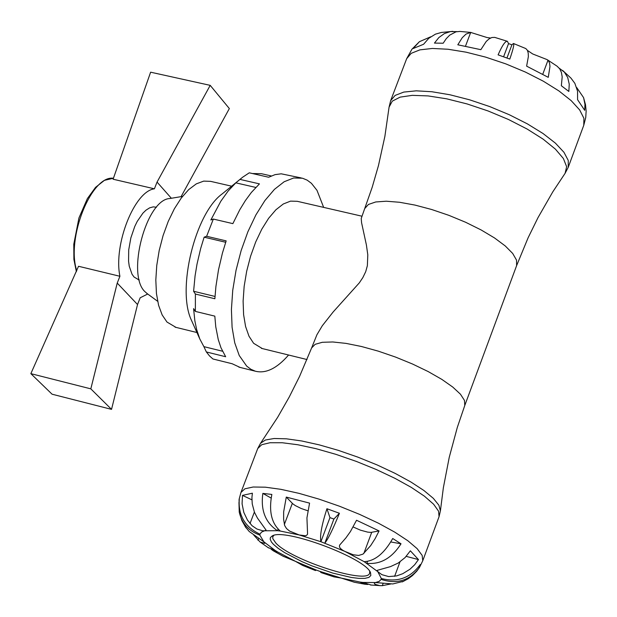 <?xml version="1.0" encoding="UTF-8"?>
<svg xmlns="http://www.w3.org/2000/svg" width="617" height="617" viewBox="0 0 617 617"><rect width="100%" height="100%" fill="white"/><g stroke="black" fill="none" stroke-linecap="round" stroke-linejoin="round"><path stroke-width="0.93" d="M364.747 208.546L368.442 204.451L375.722 201.967L386.265 201.219L399.561 202.268L414.956 205.075L431.669 209.502L448.852 215.333L465.627 222.267L481.121 229.948L494.556 237.969L505.246 245.944L512.688 253.448L516.522 260.112L516.614 265.626L464.771 405.492L464.493 400.448L460.444 394.201L452.778 387.075L441.857 379.401L428.206 371.581L412.511 364.015L395.574 357.081L378.267 351.142L361.469 346.499L346.052 343.391L332.779 341.972L322.321 342.288L315.156 344.317L311.624 347.934L316.907 334.776L322.321 325.707L333.165 311.963L359.302 282.879L362.881 277.534L365.711 271.673L367.362 265.711L367.801 254.852L366.398 244.972L361.57 222.683L361.23 218.464L372.213 187.213L378.46 165.587L384.869 136.442L389.072 107.157L392.273 101.157L400.124 97.131L412.272 95.35L428.075 95.913L446.693 98.828L467.077 103.934L488.086 110.967L508.524 119.513L527.226 129.1L543.153 139.164L555.416 149.152L563.375 158.492L566.637 166.698L565.095 173.315L568.211 167.354L568.272 160.482L563.946 152.283L555.4 143.136L543.022 133.511L527.404 123.886L509.333 114.754L489.728 106.587L469.606 99.815L449.994 94.787L431.9 91.74L416.244 90.83L403.788 92.08L395.135 95.404L390.654 100.61L389.072 107.157M471.164 32.462L459.981 31.428L456.009 31.806L449.693 35.154L446.214 38.709L443.191 43.221L434.445 43.09L438.849 37.56L444.379 33.58L450.402 31.59L456.912 31.606M506.958 57.998L511.909 44.81L513.452 43.491C514.393 44.092 513.174 49.283 509.804 59.07L498.096 54.859C502.246 45.365 505.354 40.853 507.405 41.316L508.547 43.599L503.595 56.764M511.909 44.81L508.547 43.599M559.264 68.225L564.393 72.15L567.709 77.503L569.252 84.19L568.843 91.455L561.347 85.748L562.187 76.894L561.393 72.366L559.696 68.811L557.112 66.22L547.464 59.834M452.847 31.344L441.394 32.446L435.471 34.143L428.761 38.308L423.594 44.254L413.105 48.542L419.437 41.678L411.932 49.221L406.657 58.708L411.2 53.34L419.899 49.861L432.378 48.458L448.042 49.244L466.12 52.183L485.702 57.142L505.786 63.875L525.329 72.035L543.33 81.205L558.871 90.9L571.172 100.633L579.641 109.903L583.898 118.256L583.767 125.282L585.749 117.492L586.142 111.052L585.502 104.705L583.543 97.517M576.656 87.483L583.574 97.609L584.962 104.342L584.692 110.32L577.581 99.684L577.566 91.208L574.874 83.372L570.933 78.081L562.611 70.431M527.458 50.432L532.733 53.98L547.094 59.61L548.49 60.782L549.577 63.189L549.978 66.466L548.258 77.341L526.625 66.15L528.36 56.602L528.214 52.985L527.381 50.285L525.831 48.573L513.514 43.514M507.29 41.277L494.726 37.382L491.865 37.506L489.057 38.902L486.227 41.447L480.851 49.676L457.806 44.794L462.241 37.722L466.059 34.058L470.694 32.431L487.021 37.537L490.523 38.03M419.437 41.678L430.689 36.804M273.447 544.348L278.167 548.336L284.707 552.678L302.006 561.655L312.032 565.912L332.733 573.085L351.397 577.489L358.955 578.391L364.878 578.368L368.889 577.396L370.817 575.53L370.555 572.831C366.49 558.516 284.776 527.805 272.29 535.903L270.416 537.53L270.169 539.196L271.395 541.95L273.447 544.348M369.714 571.373L369.645 573.093C367.778 584.808 291.317 560.251 275.814 543.029L272.783 538.595L272.799 536.69L273.886 535.355M267.963 547.518L275.082 550.379L277.719 552.007L273.2 550.75L271.118 549.207M283.01 556.202L295.45 561.339L302.615 565.411L315.449 570.548L316.305 570.062L320.138 571.465L320.987 572.568L333.944 576.856L341.34 578.106L354.713 582.332M367.855 584.469L365.171 584.276L359.973 582.047L362.827 582.417L371.426 585.093M381.105 579.386L381.306 578.499C397.487 582.649 410.467 577.998 420.239 564.54L419.421 567.509C409.742 580.558 396.97 584.523 381.105 579.386L379.224 581.376L375.445 582.564L392.821 583.944L403.726 581.237M381.306 578.499L377.126 570.378L390.522 566.607L398.227 563.036L405.099 557.567L410.359 550.811L418.457 559.58L414.67 564.763L409.966 569.236L402.739 573.71L396.654 575.892L388.687 576.587L381.915 574.674L364.161 561.655C374.797 561.131 384.314 553.418 392.713 538.518L401.019 543.801C391.834 558.161 380.427 564.671 366.799 563.313L367.501 561.431M364.161 561.655L342.651 550.225L340.245 548.282L339.435 546.77L339.566 545.181L345.898 537.908L350.402 531.607L356.541 520.254L379.085 530.928L375.159 538.595L370.663 545.629L362.997 554.112L358.639 555.447L353.163 554.745L320.902 541.718C319.675 536.073 321.688 525.075 326.925 508.724L329.964 517.617L333.897 519.051L339.412 513.275C332.949 529.185 328.09 539.142 324.835 543.153L333.897 519.051M280.326 531.06L277.473 530.705C265.418 522.692 260.544 510.259 262.842 493.407L271.85 494.433C268.673 511.223 271.495 523.432 280.326 531.06L299.183 534.954L289.635 531.106L286.504 528.538L284.653 525.522L283.635 519.406L283.658 511.84L286.28 497.086L309.572 503.125L306.934 517.91L307.582 534.129L306.772 535.224L305.369 535.757L299.183 534.954L320.902 541.718L329.964 517.617M239.026 501.181L239.334 498.544C237.892 515.01 244.764 526.895 259.934 534.191L259.842 535.109C248.728 531.06 241.864 523.393 239.242 512.118L238.956 502.361M326.925 508.724L339.412 513.275M390.8 541.965L401.019 543.801M418.542 566.992L419.506 567.378L422.753 560.776L422.182 555.439L417.154 548.66L407.86 540.754L394.726 532.116L378.391 523.177L359.665 514.401L339.512 506.233L318.974 499.107L299.098 493.376L280.92 489.335L265.349 487.183L253.147 487.014L244.903 488.803L240.954 492.443L239.057 499.523M245.126 526.548L249.245 531.522L263.868 541.819L264.647 543.376L260.127 542.034L253.803 535.155M278.074 529.124L277.473 530.705L262.742 530.79L256.927 529.024L252.068 525.715L247.471 520.092L243.815 512.411L242.08 503.85L242.473 495.382L252.392 493.199L251.929 497.526L252.23 503.888L254.459 512.272L257.42 518.033L266.112 530.142L261.546 532.085L259.934 534.191M390.839 583.96L382.316 585.656L379.748 585.618L374.935 584.307L374.318 583.188L375.445 582.564L362.827 582.417M262.842 493.407L271.125 498.058M251.906 499.824L242.473 495.382M307.821 510.776L301.142 508.477L295.281 505.57L292.882 503.881L286.28 497.086M379.085 530.928L370.964 532.402L367.763 532.139L360.451 530.165L353.155 526.972M418.457 559.58L406.225 556.372M30.85 373.647L78.529 266.274L119.906 276.277L117.23 283.087L90.815 388.849L111.538 409.372L52.067 394.201L30.85 373.647L90.815 388.849M154.397 188.81L113.096 179.215L150.625 72.189L210.204 85.354L157.05 182.084L154.397 188.81C134.444 191.247 113.351 244.463 119.906 276.277M111.538 409.372L137.529 304.528L140.175 297.787L147.71 294.016M210.204 85.354L229.347 108.569L181.09 196.646M171.372 198.273L157.05 182.084M137.529 304.528L117.23 283.087M240.075 367.423L232.162 363.745L212.919 358.978L209.487 355.886L206.356 351.96L203.888 346.638L222.506 351.227M206.356 351.96L225.66 356.734L220.979 347.787L218.256 339.566L215.773 326.825L214.816 316.135L195.365 311.408L195.388 294.047L193.599 291.27L215.009 296.445M241.417 178.205L222.22 193.877C195.165 213.281 176.593 289.334 191.393 320.154L199.815 339.003L196.646 329.509L194.849 320.771L193.584 308.616L195.365 311.408M255.793 187.429L235.833 182.848L242.566 177.272L249.268 172.814L268.657 177.249L275.059 174.634L281.213 173.809L301.289 177.951M195.388 294.047L214.87 298.751L215.911 286.504L218.511 269.783L222.428 253.086L226.161 240.885L206.633 236.28L213.343 219.066L232.864 223.632L239.774 209.765L245.412 200.548L251.32 192.519L259.448 183.874L240.021 179.416M213.343 219.066L210.837 219.991L220.832 201.227L228.182 190.962L235.833 182.848M225.699 242.273L204.127 237.183L206.633 236.28M288.586 355.014C276.94 368.411 265.873 373.809 255.384 371.218L250.849 369.267L246.669 366.089L239.234 355.5L234.745 342.844L232.092 327.318L231.414 309.541L232.74 290.268L236.033 270.315L241.147 250.548L247.864 231.822L255.893 214.924L264.878 200.579L274.434 189.365L284.159 181.745L293.646 177.997L302.492 178.22L307.15 180.133L311.423 183.311L316.984 190.329L323.655 207.381M156.487 207.235L153.271 206.865L149.669 207.836L145.967 210.189L142.913 213.143L137.229 221.403L134.745 226.501L130.85 237.915L128.714 249.916L128.567 261.215L129.246 266.212L132.03 274.218L134.059 277.018L138.748 279.794M271.318 175.961L261.438 173.701L252.43 173.539M199.815 339.003L203.888 346.638M204.127 237.183L200.648 248.589L197 264.192L195.065 275.93L193.599 291.27M361.84 216.181L297.286 201.312L290.538 201.127L283.311 203.98L275.907 209.772L268.626 218.295L261.793 229.192L255.685 242.026L250.571 256.256L246.669 271.264L244.147 286.427L243.113 301.096L243.599 314.639L245.581 326.493L248.975 336.18L253.618 343.299L262.325 348.574M182.524 196.407L169.814 198.527C146.275 199.33 126.184 274.92 145.064 291.779L147.293 293.707M231.63 186.195L210.628 181.359L203.687 181.113L196.283 183.881L188.717 189.581L181.313 197.98L174.38 208.754L168.217 221.457L163.089 235.547L159.209 250.433L156.757 265.472L155.816 280.033L156.44 293.499L158.592 305.299L162.163 314.948L166.999 322.066L175.999 327.388M191.393 320.154L192.064 321.658M470.694 32.431L465.503 46.136M547.989 60.235L542.767 74.233M259.842 535.109L263.868 541.819L275.082 550.379M277.719 552.007L295.45 561.339L316.305 570.062M320.138 571.465L341.34 578.106L359.973 582.047M439.057 516.676L440.399 510.891L438.903 505.238L433.327 498.335L423.871 490.476L410.953 482.031L395.15 473.393L377.203 464.971L357.953 457.166L338.34 450.364L319.282 444.88L301.705 440.97L286.419 438.818L274.133 438.502L265.379 440.021L260.536 443.284L257.736 448.52L261.739 444.703L270.038 442.736L282.27 442.744L297.849 444.757L316.02 448.682L335.864 454.328L356.356 461.423L376.447 469.583L395.096 478.406L411.354 487.422L424.403 496.176L433.612 504.22L438.564 511.161L439.057 516.676L422.753 560.776M250.008 523.563L254.381 512.071M284.344 524.473L292.335 503.364M363.822 553.472L371.719 532.317M394.61 576.355L399.978 561.886M382.316 585.656L383.188 583.296M257.999 540.261L258.747 538.302M76.763 270.732C66.019 238.455 91.416 174.866 113.466 178.267M272.745 535.71L272.29 535.903M370.339 572.391L370.555 572.831M406.657 58.708L390.654 100.61M583.767 125.282L568.211 167.354M257.736 448.52L240.954 492.443M245.967 527.797L241.895 520.594L239.242 512.118M419.421 567.509L416.691 571.265L412.403 575.63L408.176 578.777L402.199 581.924M380.596 585.656L370.462 584.993M365.171 584.284L353.911 582.155M283.681 556.549L273.192 550.757M268.619 547.942L260.127 542.034M516.614 265.626L528.106 237.792L538.016 217.616L552.832 191.787L565.095 173.315M440.399 510.891L443.361 487.746L449.253 457.274L457.32 427.396L464.771 405.492M260.536 443.284L277.65 417.316L289.188 397.109L299.592 376.347L311.624 347.934M255.384 371.218L238.848 367.115M76.377 271.704L73.893 259.379L73.785 244.201L78.945 217.932L87.375 198.605L95.535 187.367L104.443 180.334L113.474 178.244M261.4 348.343L307.004 359.541M138.27 279.678L139.257 279.917M146.692 293.268L157.651 301.297M175.043 327.149L196.916 332.517"/></g></svg>
